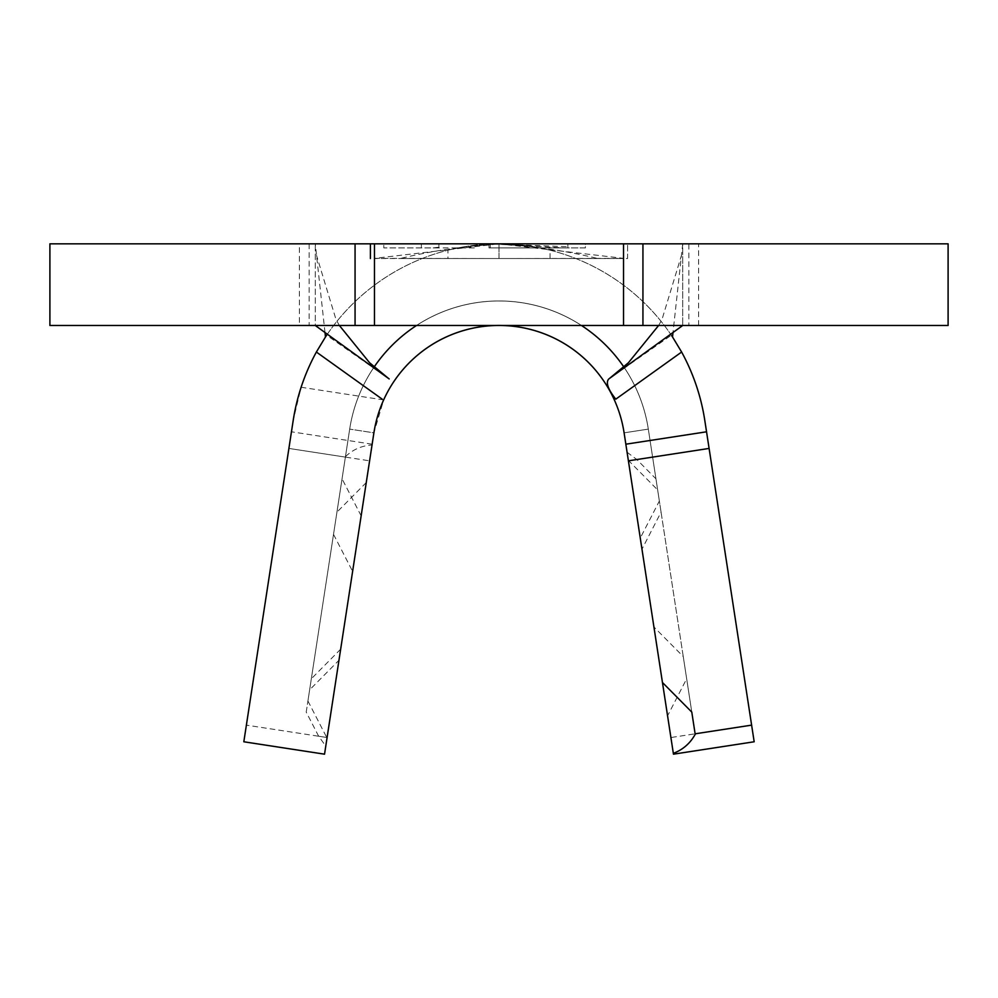<?xml version="1.0" encoding="UTF-8"?>
<svg xmlns="http://www.w3.org/2000/svg" width="998" height="998" viewBox="0 0 998 998"><rect width="100%" height="100%" fill="white"/><g stroke="black" fill="none" stroke-linecap="round" stroke-linejoin="round"><path stroke-width="0.75" stroke-dasharray="4.99 3.74" d="M447.965 258.532L550.035 258.532L447.965 258.532L447.965 250.186L462.922 246.98L498.975 243.824L535.103 246.98L550.035 250.186L535.103 246.98L499.012 243.824L462.935 246.98L447.965 250.186M550.035 258.532L550.035 250.186M338.958 660.277L373.901 432.833A126.559 126.559 0 0 1 624.099 432.833A126.559 126.559 0 0 0 373.901 432.833L349.687 429.115L373.901 432.833A126.559 126.559 0 0 1 624.099 432.833A126.559 126.559 0 0 0 383.669 399.936L373.901 432.833L324.537 754.176L325.772 746.105L318.661 736.237L306.211 712.098L309.63 689.88L338.958 660.277L373.901 432.833A126.559 126.559 0 0 1 624.099 432.833L673.463 754.176L754.176 741.776L704.8 420.432A208.22 208.22 0 0 0 301.122 387.249L293.2 420.432L243.824 741.776L288.896 448.426L243.824 741.776L324.537 754.176L243.824 741.776M623.812 366.94A151.06 151.06 0 0 1 648.313 429.115L657.657 489.931L628.316 460.328L625.846 444.197L706.547 431.797L751.619 725.134L706.547 431.797L625.846 444.197L627.081 452.256L636.836 459.529L655.948 478.828L659.354 501.033L640.267 538.084M688.845 243.824L309.155 243.824L688.845 243.824L688.845 325.485L309.155 325.485L688.845 325.485M309.155 243.824L309.155 325.485M49.9 325.485L315.281 325.485L315.281 243.824L499 243.824L374.475 258.345L374.475 243.824L421.368 243.824L421.368 247.916L421.368 243.824L383.806 243.824L567.862 243.824L567.862 246.693L490.23 243.874L564.831 247.916L585.402 247.916L585.402 243.824L623.525 243.824L623.525 258.345L499 243.824L623.525 243.824L623.525 325.485M49.9 243.824L299.4 243.824L299.4 325.485M433.169 247.916L438.895 247.23L438.895 243.824L438.895 247.916L476.458 247.916L476.458 243.824L476.458 247.916L383.806 247.916L383.806 243.824L383.806 247.916L438.895 247.916L438.895 247.23M597.889 258.532L499 258.532L627.605 258.532L627.605 243.824L627.605 258.532L597.889 258.532C565.292 250.698 532.333 245.807 499 243.824C465.767 245.782 432.808 250.685 400.111 258.532L499 258.532L374.475 258.532L374.475 243.824L682.719 243.824L682.719 325.485L682.719 243.824L673.001 332.521M567.862 243.824L567.862 247.916L567.862 243.824L567.862 247.916L488.983 247.916L488.983 243.824L488.983 247.916L585.402 247.916L585.402 243.824L488.983 243.824L567.862 243.824L490.23 243.824L490.23 247.916L490.23 243.824M325.772 746.105L373.901 432.833A126.559 126.559 0 0 1 624.099 432.833L673.463 754.176L754.176 741.776M673.463 754.176L670.905 737.534L751.619 725.134L670.905 737.534L667.575 715.815L686.661 678.777L683.256 656.559L653.915 626.956L641.976 549.187L661.063 512.149L657.657 489.931M604.476 382.084A126.559 126.559 0 0 1 624.099 432.833L628.316 460.328M393.524 382.084A126.559 126.559 0 0 0 373.901 432.833A126.559 126.559 0 0 1 624.099 432.833L627.081 452.256M324.537 754.176L373.901 432.833A126.559 126.559 0 0 1 624.099 432.833L653.915 626.956M374.188 366.94A151.06 151.06 0 0 0 349.687 429.115A151.06 151.06 0 0 1 648.313 429.115L624.099 432.833L641.976 549.187M695.194 734.303L648.313 429.115L624.099 432.833L648.313 429.115A151.06 151.06 0 0 0 349.687 429.115L307.92 700.995L349.687 429.115A151.06 151.06 0 0 1 648.313 429.115A151.06 151.06 0 0 0 349.687 429.115L333.519 534.367L349.687 429.115A151.06 151.06 0 0 1 648.313 429.115A151.06 151.06 0 0 0 349.687 429.115L342.052 478.828L349.687 429.115A151.06 151.06 0 0 1 648.313 429.115L624.099 432.833L667.575 715.815M671.617 335.602A208.22 208.22 0 0 0 326.645 335.216L389.17 378.928M608.83 378.928L671.355 335.216M948.1 325.485L315.281 325.485L315.281 243.824L299.4 243.824M698.6 325.485L698.6 243.824L948.1 243.824M374.475 243.824L374.475 325.485M698.6 243.824L682.719 243.824M324.999 332.521L315.281 243.824M345.395 457.109L288.896 448.426L291.453 431.797L288.896 448.426L369.597 460.827M383.669 399.936L301.122 387.249M683.256 656.559L691.789 712.098M416.528 325.485A151.06 151.06 0 0 1 581.472 325.485M345.47 456.61C352.905 449.512 361.763 445.644 372.029 445.008M361.151 515.866L342.052 478.828M661.063 512.149L686.661 678.777M333.519 534.367L352.618 571.405M366.266 482.545L336.937 512.149M307.92 700.995L327.02 738.033M340.667 649.174L311.339 678.777M655.948 478.828L659.354 501.033M306.211 712.098L309.63 689.88M374.475 258.345L499 258.532L499 243.824L499 258.532L400.111 258.532M370.395 258.532L370.395 243.824M623.525 243.824L623.525 258.532L499 258.532L623.525 258.345M499 258.532L499 243.824L499 258.532M564.831 247.916L490.23 247.916L490.23 243.899L490.23 247.916L567.862 247.916L567.862 246.693M318.661 736.237L327.094 737.534M628.765 460.764L636.836 459.529M326.733 737.485L246.381 725.134M339.395 325.485L336.014 319.522L316.541 255.401M658.605 325.485L661.986 319.522L681.459 255.401M372.154 444.197L291.453 431.797"/><path stroke-width="1.5" d="M623.525 325.485L49.9 325.485L49.9 243.824L642.937 243.824L642.937 325.485L623.525 325.485L623.525 243.824M326.645 335.216A208.22 208.22 0 0 0 325.485 336.95L316.378 352.032A208.22 208.22 0 0 0 293.2 420.432L243.824 741.776L324.537 754.176L373.901 432.833A126.559 126.559 0 0 1 624.099 432.833L625.846 444.197L706.547 431.797L704.8 420.432A208.22 208.22 0 0 0 681.622 352.032L672.515 336.95A208.22 208.22 0 0 0 671.617 335.602M662.447 682.495L691.789 712.098L695.119 733.817L751.619 725.134L754.176 741.776L673.463 754.176L625.846 444.197M382.209 399.163L316.378 352.032M682.719 325.485L608.83 378.928C605.549 382.384 607.869 389.12 615.791 399.163L681.622 352.032M642.937 243.824L948.1 243.824L948.1 325.485L642.937 325.485M374.475 325.485L374.475 243.824M370.395 258.532L370.395 243.824M673.001 332.521L672.515 336.95M325.485 336.95L324.999 332.521M389.17 378.928L315.281 325.485M393.524 382.084A126.559 126.559 0 0 1 604.476 382.084A126.559 126.559 0 0 0 393.524 382.084M751.619 725.134L706.547 431.797M695.119 733.817L695.194 734.303C690.229 743.323 682.944 749.673 673.338 753.353M374.188 366.94A151.06 151.06 0 0 1 416.528 325.485M581.472 325.485A151.06 151.06 0 0 1 623.812 366.94M355.063 325.485L355.063 243.824M628.403 460.827L709.104 448.426M388.609 378.516L369.597 362.761L339.395 325.485M609.391 378.516L628.403 362.761L658.605 325.485"/></g></svg>
